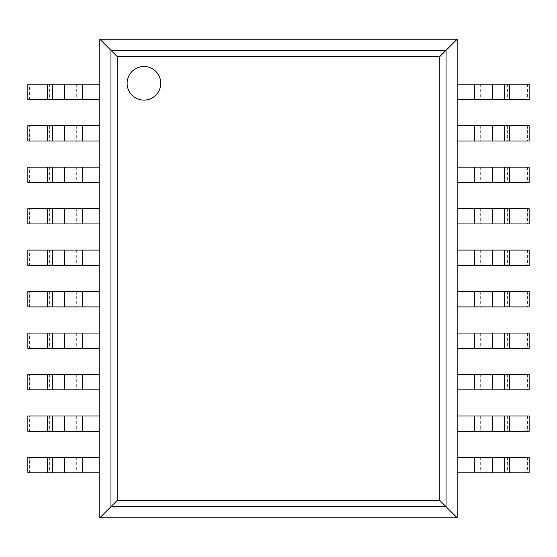 <?xml version="1.0" encoding="UTF-8"?>
<svg xmlns="http://www.w3.org/2000/svg" width="557" height="557" viewBox="0 0 557 557"><rect width="100%" height="100%" fill="white"/><g stroke="black" fill="none" stroke-linecap="round" stroke-linejoin="round"><path stroke-width="0.42" stroke-dasharray="2.79 2.09" d="M457.179 84.184L457.179 39.199L99.821 39.199L99.821 517.801L457.179 517.801L457.179 84.184L474.724 84.184L474.724 99.501L457.179 99.501M99.821 517.801L110.954 506.668L446.046 506.668L446.046 50.332L457.179 39.199M99.821 39.199L110.954 50.332L110.954 506.668L117.2 500.43L117.2 56.57L110.954 50.332L446.046 50.332L439.8 56.57L439.8 500.43L117.2 500.43M439.8 500.43L457.179 517.801M143.936 100.128A16.814 16.814 0 0 0 158.501 74.903A16.814 16.814 0 0 0 129.37 74.903A16.814 16.814 0 0 0 143.936 100.128M27.85 291.583L29.625 291.583L29.625 306.9L99.821 306.9M29.625 291.583L99.821 291.583M27.85 306.9L29.625 306.9M27.85 333.058L29.625 333.058L29.625 348.376L99.821 348.376M29.625 333.058L99.821 333.058M27.85 348.376L29.625 348.376M27.85 374.541L29.625 374.541L29.625 389.858L99.821 389.858M29.625 374.541L99.821 374.541M27.85 389.858L29.625 389.858M27.85 416.016L29.625 416.016L29.625 431.334L99.821 431.334M29.625 416.016L99.821 416.016M27.85 431.334L29.625 431.334M27.85 457.499L29.625 457.499L29.625 472.816L99.821 472.816M29.625 457.499L99.821 457.499M27.85 472.816L29.625 472.816M27.85 250.1L29.625 250.1L29.625 265.417L99.821 265.417M29.625 250.1L99.821 250.1M27.85 265.417L29.625 265.417M27.85 208.624L29.625 208.624L29.625 223.942L99.821 223.942M29.625 208.624L99.821 208.624M27.85 223.942L29.625 223.942M27.85 167.142L29.625 167.142L29.625 182.459L99.821 182.459M29.625 167.142L99.821 167.142M27.85 182.459L29.625 182.459M27.85 125.666L29.625 125.666L29.625 140.984L99.821 140.984M29.625 125.666L99.821 125.666M27.85 140.984L29.625 140.984M27.85 84.184L29.625 84.184L29.625 99.501L99.821 99.501M29.625 84.184L99.821 84.184M27.85 99.501L29.625 99.501M529.15 306.9L457.179 306.9M529.15 291.583L457.179 291.583M527.375 291.583L527.375 306.9M529.15 348.376L457.179 348.376M529.15 333.058L457.179 333.058M527.375 333.058L527.375 348.376M529.15 389.858L457.179 389.858M529.15 374.541L457.179 374.541M527.375 374.541L527.375 389.858M529.15 431.334L457.179 431.334M529.15 416.016L457.179 416.016M527.375 416.016L527.375 431.334M529.15 472.816L457.179 472.816M529.15 457.499L457.179 457.499M527.375 457.499L527.375 472.816M529.15 265.417L457.179 265.417M529.15 250.1L457.179 250.1M527.375 250.1L527.375 265.417M529.15 223.942L457.179 223.942M529.15 208.624L457.179 208.624M527.375 208.624L527.375 223.942M529.15 182.459L457.179 182.459M529.15 167.142L457.179 167.142M527.375 167.142L527.375 182.459M529.15 140.984L457.179 140.984M529.15 125.666L457.179 125.666M527.375 125.666L527.375 140.984M529.15 99.501L474.724 99.501M529.15 84.184L474.724 84.184M527.375 84.184L527.375 99.501M117.2 56.57L439.8 56.57M64.723 291.583L64.723 306.9M49.385 291.583L49.385 306.9M82.276 291.583L82.276 306.9M76.713 291.583L76.713 306.9M64.723 333.058L64.723 348.376M49.385 333.058L49.385 348.376M82.276 333.058L82.276 348.376M76.713 333.058L76.713 348.376M64.723 374.541L64.723 389.858M49.385 374.541L49.385 389.858M82.276 374.541L82.276 389.858M76.713 374.541L76.713 389.858M64.723 416.016L64.723 431.334M49.385 416.016L49.385 431.334M82.276 416.016L82.276 431.334M76.713 416.016L76.713 431.334M64.723 457.499L64.723 472.816M49.385 457.499L49.385 472.816M82.276 457.499L82.276 472.816M76.713 457.499L76.713 472.816M64.723 250.1L64.723 265.417M49.385 250.1L49.385 265.417M82.276 250.1L82.276 265.417M76.713 250.1L76.713 265.417M64.723 208.624L64.723 223.942M49.385 208.624L49.385 223.942M82.276 208.624L82.276 223.942M76.713 208.624L76.713 223.942M64.723 167.142L64.723 182.459M49.385 167.142L49.385 182.459M82.276 167.142L82.276 182.459M76.713 167.142L76.713 182.459M64.723 125.666L64.723 140.984M49.385 125.666L49.385 140.984M82.276 125.666L82.276 140.984M76.713 125.666L76.713 140.984M64.723 84.184L64.723 99.501M49.385 84.184L49.385 99.501M82.276 84.184L82.276 99.501M76.713 84.184L76.713 99.501M507.615 291.583L507.615 306.9M492.277 291.583L492.277 306.9M480.287 291.583L480.287 306.9M474.724 291.583L474.724 306.9M507.615 333.058L507.615 348.376M492.277 333.058L492.277 348.376M480.287 333.058L480.287 348.376M474.724 333.058L474.724 348.376M507.615 374.541L507.615 389.858M492.277 374.541L492.277 389.858M480.287 374.541L480.287 389.858M474.724 374.541L474.724 389.858M507.615 416.016L507.615 431.334M492.277 416.016L492.277 431.334M480.287 416.016L480.287 431.334M474.724 416.016L474.724 431.334M507.615 457.499L507.615 472.816M492.277 457.499L492.277 472.816M480.287 457.499L480.287 472.816M474.724 457.499L474.724 472.816M507.615 250.1L507.615 265.417M492.277 250.1L492.277 265.417M480.287 250.1L480.287 265.417M474.724 250.1L474.724 265.417M507.615 208.624L507.615 223.942M492.277 208.624L492.277 223.942M480.287 208.624L480.287 223.942M474.724 208.624L474.724 223.942M507.615 167.142L507.615 182.459M492.277 167.142L492.277 182.459M480.287 167.142L480.287 182.459M474.724 167.142L474.724 182.459M507.615 125.666L507.615 140.984M492.277 125.666L492.277 140.984M480.287 125.666L480.287 140.984M474.724 125.666L474.724 140.984M507.615 84.184L507.615 99.501M492.277 84.184L492.277 99.501M480.287 84.184L480.287 99.501"/><path stroke-width="0.84" d="M99.821 472.816L99.821 39.199L457.179 39.199L457.179 517.801L99.821 517.801L99.821 472.816L27.85 472.816L27.85 457.499L47.61 457.499L47.61 472.816M143.936 100.128A16.814 16.814 0 0 0 158.501 74.903A16.814 16.814 0 0 0 129.37 74.903A16.814 16.814 0 0 0 143.936 100.128M99.821 39.199L110.954 50.332L446.046 50.332L446.046 506.668L457.179 517.801M99.821 517.801L110.954 506.668L110.954 50.332L117.2 56.57L117.2 500.43L110.954 506.668L446.046 506.668L439.8 500.43L439.8 56.57L117.2 56.57M439.8 56.57L457.179 39.199M99.821 291.583L27.85 291.583L27.85 306.9L99.821 306.9M99.821 333.058L27.85 333.058L27.85 348.376L99.821 348.376M99.821 374.541L27.85 374.541L27.85 389.858L99.821 389.858M99.821 416.016L27.85 416.016L27.85 431.334L99.821 431.334M99.821 457.499L47.61 457.499M99.821 250.1L27.85 250.1L27.85 265.417L99.821 265.417M99.821 208.624L27.85 208.624L27.85 223.942L99.821 223.942M99.821 167.142L27.85 167.142L27.85 182.459L99.821 182.459M99.821 125.666L27.85 125.666L27.85 140.984L99.821 140.984M99.821 84.184L27.85 84.184L27.85 99.501L99.821 99.501M457.179 306.9L529.15 306.9L529.15 291.583L509.39 291.583L509.39 306.9M457.179 291.583L509.39 291.583M457.179 348.376L529.15 348.376L529.15 333.058L509.39 333.058L509.39 348.376M457.179 333.058L509.39 333.058M457.179 389.858L529.15 389.858L529.15 374.541L509.39 374.541L509.39 389.858M457.179 374.541L509.39 374.541M457.179 431.334L529.15 431.334L529.15 416.016L509.39 416.016L509.39 431.334M457.179 416.016L509.39 416.016M457.179 472.816L529.15 472.816L529.15 457.499L509.39 457.499L509.39 472.816M457.179 457.499L509.39 457.499M457.179 265.417L529.15 265.417L529.15 250.1L509.39 250.1L509.39 265.417M457.179 250.1L509.39 250.1M457.179 223.942L529.15 223.942L529.15 208.624L509.39 208.624L509.39 223.942M457.179 208.624L509.39 208.624M457.179 182.459L529.15 182.459L529.15 167.142L509.39 167.142L509.39 182.459M457.179 167.142L509.39 167.142M457.179 140.984L529.15 140.984L529.15 125.666L509.39 125.666L509.39 140.984M457.179 125.666L509.39 125.666M457.179 99.501L529.15 99.501L529.15 84.184L509.39 84.184L509.39 99.501M457.179 84.184L509.39 84.184M117.2 500.43L439.8 500.43M47.61 291.583L47.61 306.9M52.372 291.583L52.372 306.9M64.361 291.583L64.361 306.9M82.276 291.583L82.276 306.9M47.61 333.058L47.61 348.376M52.372 333.058L52.372 348.376M64.361 333.058L64.361 348.376M82.276 333.058L82.276 348.376M47.61 374.541L47.61 389.858M52.372 374.541L52.372 389.858M64.361 374.541L64.361 389.858M82.276 374.541L82.276 389.858M47.61 416.016L47.61 431.334M52.372 416.016L52.372 431.334M64.361 416.016L64.361 431.334M82.276 416.016L82.276 431.334M52.372 457.499L52.372 472.816M64.361 457.499L64.361 472.816M82.276 457.499L82.276 472.816M47.61 250.1L47.61 265.417M52.372 250.1L52.372 265.417M64.361 250.1L64.361 265.417M82.276 250.1L82.276 265.417M47.61 208.624L47.61 223.942M52.372 208.624L52.372 223.942M64.361 208.624L64.361 223.942M82.276 208.624L82.276 223.942M47.61 167.142L47.61 182.459M52.372 167.142L52.372 182.459M64.361 167.142L64.361 182.459M82.276 167.142L82.276 182.459M47.61 125.666L47.61 140.984M52.372 125.666L52.372 140.984M64.361 125.666L64.361 140.984M82.276 125.666L82.276 140.984M47.61 84.184L47.61 99.501M52.372 84.184L52.372 99.501M64.361 84.184L64.361 99.501M82.276 84.184L82.276 99.501M474.724 291.583L474.724 306.9M492.639 291.583L492.639 306.9M504.628 291.583L504.628 306.9M474.724 333.058L474.724 348.376M492.639 333.058L492.639 348.376M504.628 333.058L504.628 348.376M474.724 374.541L474.724 389.858M492.639 374.541L492.639 389.858M504.628 374.541L504.628 389.858M474.724 416.016L474.724 431.334M492.639 416.016L492.639 431.334M504.628 416.016L504.628 431.334M474.724 457.499L474.724 472.816M492.639 457.499L492.639 472.816M504.628 457.499L504.628 472.816M474.724 250.1L474.724 265.417M492.639 250.1L492.639 265.417M504.628 250.1L504.628 265.417M474.724 208.624L474.724 223.942M492.639 208.624L492.639 223.942M504.628 208.624L504.628 223.942M474.724 167.142L474.724 182.459M492.639 167.142L492.639 182.459M504.628 167.142L504.628 182.459M474.724 125.666L474.724 140.984M492.639 125.666L492.639 140.984M504.628 125.666L504.628 140.984M474.724 84.184L474.724 99.501M492.639 84.184L492.639 99.501M504.628 84.184L504.628 99.501"/></g></svg>
